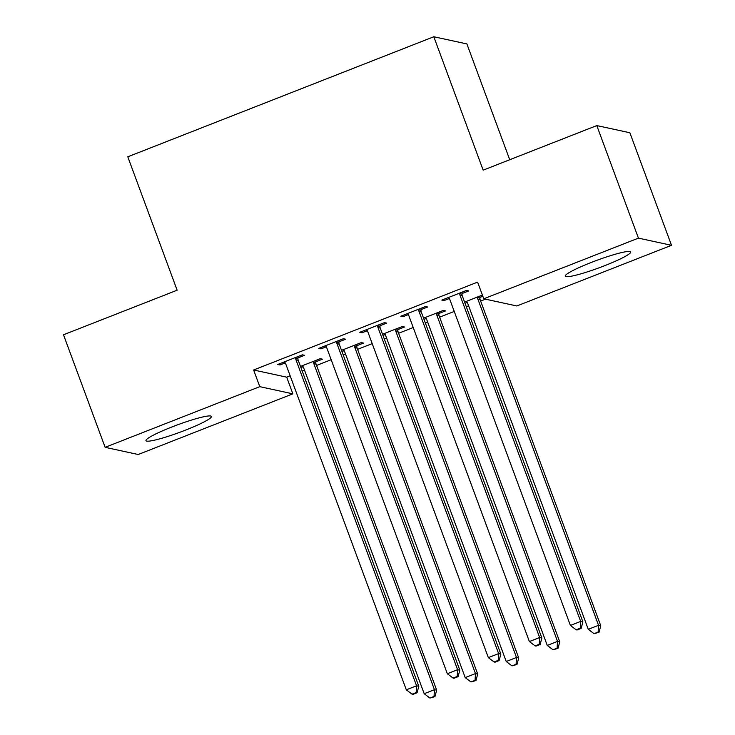 <?xml version="1.0" encoding="UTF-8"?>
<svg xmlns="http://www.w3.org/2000/svg" width="735" height="735" viewBox="0 0 735 735"><rect width="100%" height="100%" fill="white"/><g stroke="black" fill="none" stroke-linecap="round" stroke-linejoin="round"><path stroke-width="1.1" d="M171.724 427.044A34.885 3.896 -20.3 0 1 211.414 416.451A34.885 3.896 -20.3 0 1 185.661 430.067A34.885 3.896 -20.3 0 1 145.971 440.66A34.885 3.896 -20.3 0 1 171.724 427.044M590.968 262.57A34.885 3.896 -20.3 0 1 630.667 251.976A34.885 3.896 -20.3 0 1 604.914 265.592A34.885 3.896 -20.3 0 1 565.224 276.185A34.885 3.896 -20.3 0 1 590.968 262.57M286.696 377.165L292.861 393.841L138.208 454.506L105.133 447.33L63.495 334.774L177.135 290.206L127.789 156.803L433.815 36.75L483.161 170.152L596.792 125.575L629.867 132.75L671.505 245.306L516.843 305.971L483.777 298.796L477.603 282.121L253.621 369.99L286.696 377.165L290.15 375.805M302.204 371.083L304.51 370.174M316.565 365.451L331.173 359.718M343.227 354.987L345.533 354.086M357.587 349.355L372.204 343.622M384.249 338.89L386.555 337.99M398.609 333.258L413.226 327.525M425.271 322.803L427.577 321.893M439.631 317.171L454.248 311.438M466.293 306.706L468.599 305.806M480.653 301.074L485.504 299.173M509.722 159.725L466.89 43.925L433.815 36.75M356.852 345.698L363.485 343.089L361.252 342.602L341.509 350.347M344.145 350.678L341.95 351.541M338.973 341.812L345.615 339.212L343.374 338.725L318.76 348.381L321.002 348.868L326.267 346.801M438.896 313.505L445.539 310.905L443.297 310.418L423.553 318.163M426.19 318.494L423.994 319.358M421.017 309.628L427.66 307.028L425.427 306.541L400.814 316.197L403.046 316.684L408.311 314.617M462.039 293.541L468.682 290.931L466.449 290.444L441.836 300.1L444.069 300.587L449.333 298.52M482.84 296.269L479.918 297.418M467.212 302.397L465.016 303.261M482.399 295.084L464.584 302.076M379.995 325.724L386.638 323.115L384.396 322.637L359.783 332.293L362.024 332.771L367.289 330.704M397.874 329.602L404.516 327.002L402.275 326.515L382.531 334.26M385.168 334.59L382.972 335.445M297.951 357.908L304.593 355.308L302.351 354.821L277.738 364.477L279.98 364.964L285.244 362.897M315.829 361.785L322.463 359.185L320.23 358.698L300.486 366.443M303.123 366.774L300.927 367.629M105.133 447.33L259.786 386.665L292.861 393.841M596.792 125.575L638.43 238.131L671.505 245.306M253.621 369.99L259.786 386.665M483.777 298.796L638.43 238.131M443.628 299.402L444.069 300.587M402.605 315.49L403.046 316.684M361.583 331.586L362.024 332.771M320.561 347.673L321.002 348.868M279.539 363.77L279.98 364.964M459.807 293.054L459.788 293.761A4.474 4.382 -77.8 0 0 460.073 295.433L580.659 621.424L570.406 625.448L449.811 299.457A4.474 4.382 -77.8 0 0 448.938 298.015L448.469 297.5M462.067 292.162L462.021 294.248A4.474 4.382 -77.8 0 0 462.306 295.92L582.892 621.911L580.659 621.424L580.255 628.195L576.157 629.803L577.048 629.996L581.146 628.388L580.255 628.195M581.146 628.388L582.892 621.911M570.406 625.448L576.157 629.803M466.348 301.378L466.817 301.892A4.474 4.382 102.2 0 1 467.69 303.334L588.276 629.325L598.538 625.301L600.771 625.788L480.185 299.797A4.474 4.382 102.2 0 1 479.9 298.125L479.946 296.04M598.134 632.072L594.027 633.68L599.025 632.265L598.134 632.072L598.538 625.301L477.943 299.31A4.474 4.382 102.2 0 1 477.667 297.638L477.686 296.931M594.027 633.68L588.276 629.325M600.771 625.788L599.025 632.265M418.785 309.141L418.766 309.848A4.474 4.382 -77.8 0 0 419.042 311.521L539.637 637.521L529.375 641.545L408.789 315.545A4.474 4.382 -77.8 0 0 407.916 314.111L407.447 313.588M421.045 308.259L420.999 310.335A4.474 4.382 -77.8 0 0 421.284 312.007L541.87 637.998L539.637 637.521L539.233 644.292L535.126 645.9L536.026 646.093L540.124 644.485L539.233 644.292M540.124 644.485L541.87 637.998M529.375 641.545L535.126 645.9M377.762 325.238L377.744 325.945A4.474 4.382 -77.8 0 0 378.02 327.617L498.615 653.608L488.352 657.632L367.766 331.641A4.474 4.382 -77.8 0 0 366.894 330.199L366.425 329.684M380.023 324.346L379.977 326.432A4.474 4.382 -77.8 0 0 380.261 328.104L500.847 654.095L498.615 653.608L498.211 660.379L494.104 661.987L495.004 662.189L499.102 660.572L498.211 660.379M499.102 660.572L500.847 654.095M488.352 657.632L494.104 661.987M425.326 317.474L425.795 317.989A4.474 4.382 102.2 0 1 426.667 319.431L547.253 645.422L557.516 641.398L559.748 641.885L439.153 315.885A4.474 4.382 102.2 0 1 438.878 314.212L438.924 312.136M557.112 648.169L553.005 649.777L558.003 648.362L557.112 648.169L557.516 641.398L436.921 315.407A4.474 4.382 102.2 0 1 436.645 313.735L436.663 313.027M553.005 649.777L547.253 645.422M559.748 641.885L558.003 648.362M384.304 333.561L384.772 334.076A4.474 4.382 102.2 0 1 385.645 335.518L506.231 661.509L516.484 657.485L518.726 657.972L398.131 331.981A4.474 4.382 102.2 0 1 397.856 330.309L397.901 328.233M516.089 664.265L511.983 665.873L516.981 664.458L516.089 664.265L516.484 657.485L395.899 331.494A4.474 4.382 102.2 0 1 395.623 329.822L395.641 329.115M511.983 665.873L506.231 661.509M518.726 657.972L516.981 664.458M336.74 341.334L336.722 342.041A4.474 4.382 -77.8 0 0 336.998 343.714L457.593 669.704L447.33 673.729L326.744 347.738A4.474 4.382 -77.8 0 0 325.871 346.295L325.403 345.781M339 340.443L338.954 342.519A4.474 4.382 -77.8 0 0 339.239 344.191L459.825 670.191L457.593 669.704L457.188 676.476L453.082 678.083L453.982 678.276L458.08 676.669L457.188 676.476M458.08 676.669L459.825 670.191M447.33 673.729L453.082 678.083M295.718 357.421L295.7 358.129A4.474 4.382 -77.8 0 0 295.975 359.801L416.57 685.792L406.308 689.816L285.722 363.825A4.474 4.382 -77.8 0 0 284.849 362.383L284.381 361.868M297.978 356.539L297.932 358.616A4.474 4.382 -77.8 0 0 298.217 360.288L418.803 686.279L416.57 685.792L416.166 692.572L412.059 694.18L412.96 694.373L417.057 692.765L416.166 692.572M417.057 692.765L418.803 686.279M406.308 689.816L412.059 694.18M343.282 349.658L343.75 350.172A4.474 4.382 102.2 0 1 344.623 351.615L465.209 677.606L475.462 673.582L477.704 674.068L357.109 348.078A4.474 4.382 102.2 0 1 356.833 346.406L356.879 344.32M475.067 680.353L470.96 681.961L475.958 680.546L475.067 680.353L475.462 673.582L354.876 347.591A4.474 4.382 102.2 0 1 354.601 345.919L354.619 345.211M470.96 681.961L465.209 677.606M477.704 674.068L475.958 680.546M302.26 365.745L302.728 366.269A4.474 4.382 102.2 0 1 303.601 367.702L424.187 693.702L434.44 689.678L436.682 690.156L316.087 364.165A4.474 4.382 102.2 0 1 315.811 362.493L315.857 360.416M434.045 696.449L429.938 698.057L434.936 696.642L434.045 696.449L434.44 689.678L313.854 363.678A4.474 4.382 102.2 0 1 313.579 362.006L313.588 361.308M429.938 698.057L424.187 693.702M436.682 690.156L434.936 696.642M459.788 293.761L462.021 294.248M460.073 295.433L462.306 295.92M480.185 299.797L477.943 299.31M479.9 298.125L477.667 297.638M418.766 309.848L420.999 310.335M419.042 311.521L421.284 312.007M377.744 325.945L379.977 326.432M378.02 327.617L380.261 328.104M439.153 315.885L436.921 315.407M438.878 314.212L436.645 313.735M398.131 331.981L395.899 331.494M397.856 330.309L395.623 329.822M336.722 342.041L338.954 342.519M336.998 343.714L339.239 344.191M295.7 358.129L297.932 358.616M295.975 359.801L298.217 360.288M357.109 348.078L354.876 347.591M356.833 346.406L354.601 345.919M316.087 364.165L313.854 363.678M315.811 362.493L313.579 362.006"/></g></svg>
